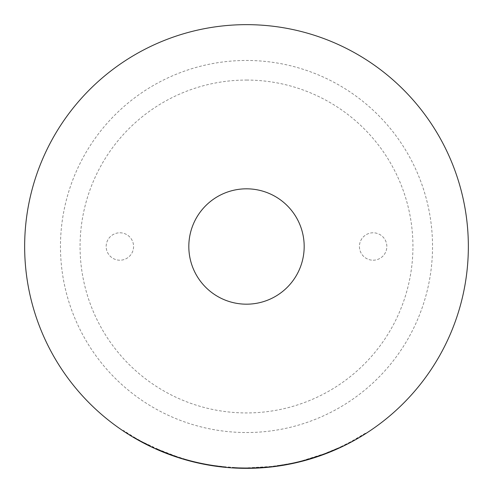 <?xml version="1.0" encoding="UTF-8"?>
<svg xmlns="http://www.w3.org/2000/svg" width="493" height="493" viewBox="0 0 493 493"><rect width="100%" height="100%" fill="white"/><g stroke="black" fill="none" stroke-linecap="round" stroke-linejoin="round"><path stroke-width="0.37" stroke-dasharray="2.46 1.85" d="M468.35 246.5A221.85 221.85 0 0 1 246.5 468.35A221.85 221.85 0 0 1 24.65 246.5A221.85 221.85 0 0 1 246.5 24.65A221.85 221.85 0 0 1 468.35 246.5M373.127 260.212A13.712 13.712 0 0 0 386.839 246.5A13.712 13.712 0 0 0 373.127 232.788A13.712 13.712 0 0 0 359.422 246.5A13.712 13.712 0 0 0 373.127 260.212A13.712 13.712 0 0 0 386.839 246.5A13.712 13.712 0 0 0 373.127 232.788A13.712 13.712 0 0 0 359.422 246.5A13.712 13.712 0 0 0 373.127 260.212M119.873 232.788A13.712 13.712 0 0 1 133.578 246.5A13.712 13.712 0 0 1 119.873 260.212A13.712 13.712 0 0 1 106.161 246.5A13.712 13.712 0 0 1 119.873 232.788A13.712 13.712 0 0 1 133.578 246.5A13.712 13.712 0 0 1 119.873 260.212A13.712 13.712 0 0 1 106.161 246.5A13.712 13.712 0 0 1 119.873 232.788M327.611 452.457A221.351 221.351 0 0 0 340.725 446.794L340.934 447.243A221.85 221.85 0 0 1 327.796 452.919L338.525 448.365L338.321 447.909L327.611 452.457L327.796 452.919M340.725 446.794L351.115 441.568L365.362 433.23L365.627 433.655A221.85 221.85 0 0 1 291.271 463.784L277.023 466.242A221.85 221.85 0 0 0 314.004 457.831L313.85 457.356L316.426 456.518A221.351 221.351 0 0 1 293.674 462.767L297.143 461.978L297.261 462.465A221.85 221.85 0 0 0 317.979 456.518L317.819 456.05L320.321 455.181L320.487 455.649A221.85 221.85 0 0 1 299.836 461.842L299.719 461.362L302.345 460.69L302.474 461.171M316.426 456.518L316.586 456.986A221.85 221.85 0 0 1 293.785 463.254L293.674 462.767M351.115 441.568L351.349 442.011L363.267 435.134L363.002 434.709M285.237 464.437L285.324 464.93L271.021 466.988L270.971 466.495L285.237 464.437A221.351 221.351 0 0 1 263.428 467.204L245.674 467.851L247.603 467.851L247.603 468.35A221.85 221.85 0 0 1 246.5 468.35L247.486 468.35A221.85 221.85 0 0 1 246.5 468.35A221.85 221.85 0 0 1 234.089 468.005L223.785 467.185A221.85 221.85 0 0 1 171.133 455.156L184.881 459.624A221.85 221.85 0 0 0 221.246 466.908L221.302 466.415A221.351 221.351 0 0 1 185.023 459.143L184.881 459.624M285.324 464.93A221.85 221.85 0 0 1 263.465 467.703L246.5 468.35A221.85 221.85 0 0 1 226.232 467.419L214.615 466.045A221.85 221.85 0 0 1 187.371 460.326L187.5 459.846L190.933 460.764L190.809 461.245A221.85 221.85 0 0 0 211.916 465.638L211.99 465.145A221.351 221.351 0 0 1 190.933 460.764M271.021 466.988A221.85 221.85 0 0 1 258.295 468.036L271.162 466.976L271.107 466.477L258.27 467.537L258.295 468.036M196.134 462.046A221.351 221.351 0 0 0 218.609 466.088L218.547 466.581A221.85 221.85 0 0 1 196.023 462.533L196.134 462.046L193.496 461.411L193.379 461.898A221.85 221.85 0 0 0 214.541 466.033L214.609 465.54A221.351 221.351 0 0 1 193.496 461.411M155.659 448.353L155.455 448.809L165.882 453.184L166.067 452.722L155.659 448.353L177.474 456.814L177.32 457.288A221.85 221.85 0 0 1 161.809 451.551L147.955 445.265A221.85 221.85 0 0 1 135.353 438.499L123.096 430.857A221.85 221.85 0 0 0 135.218 438.419L135.47 437.994L142.286 441.783L142.052 442.227M165.882 453.184A221.85 221.85 0 0 1 151.838 447.139L152.054 446.689L142.286 441.783M245.674 468.35L246.5 468.35L245.674 468.35L245.674 467.851M166.067 452.722A221.351 221.351 0 0 1 152.054 446.689M177.474 456.814A221.351 221.351 0 0 1 162 451.089L161.809 451.551M162 451.089L142.724 442.018L142.489 442.461M142.724 442.018L148.177 444.815L147.955 445.265M148.177 444.815A221.351 221.351 0 0 1 135.6 438.067L135.353 438.499M135.6 438.067L123.373 430.444L123.096 430.857M135.47 437.994A221.351 221.351 0 0 1 123.373 430.444M247.603 467.851A221.351 221.351 0 0 1 226.275 466.926L226.232 467.419M226.275 466.926L214.689 465.552L214.615 466.045M214.689 465.552A221.351 221.351 0 0 1 187.5 459.846M211.99 465.145L214.609 465.54M218.609 466.088L221.302 466.415M185.023 459.143L171.299 454.688L171.133 455.156M223.785 467.185L223.834 466.686A221.351 221.351 0 0 1 171.299 454.688M223.834 466.686L236.615 467.629L236.591 468.128M236.615 467.629L234.113 467.506L234.089 468.005M234.113 467.506A221.351 221.351 0 0 0 247.48 467.851L247.48 468.35M247.48 467.851L271.107 466.477M270.971 466.495A221.351 221.351 0 0 1 258.27 467.537M263.428 467.204L263.465 467.703M365.362 433.23A221.351 221.351 0 0 1 291.166 463.297L291.271 463.784M291.166 463.297L276.955 465.743L277.023 466.242M313.85 457.356A221.351 221.351 0 0 1 276.955 465.743M317.819 456.05A221.351 221.351 0 0 1 297.143 461.978M320.321 455.181A221.351 221.351 0 0 1 299.719 461.362M302.345 460.69L324.24 453.751L338.321 447.909M246.5 432.534A186.034 186.034 0 0 0 432.534 246.5A186.034 186.034 0 0 0 246.5 60.466A186.034 186.034 0 0 0 60.466 246.5A186.034 186.034 0 0 0 246.5 432.534M246.5 80.063A166.437 166.437 0 0 1 412.937 246.5A166.437 166.437 0 0 1 246.5 412.937A166.437 166.437 0 0 1 80.063 246.5A166.437 166.437 0 0 1 246.5 80.063M324.24 453.751L324.419 454.219"/><path stroke-width="0.74" d="M468.35 246.5A221.85 221.85 0 0 1 246.5 468.35A221.85 221.85 0 0 1 24.65 246.5A221.85 221.85 0 0 1 246.5 24.65A221.85 221.85 0 0 1 468.35 246.5M304.181 246.5A57.681 57.681 0 0 1 246.5 304.181A57.681 57.681 0 0 1 188.819 246.5A57.681 57.681 0 0 1 246.5 188.819A57.681 57.681 0 0 1 304.181 246.5M299.836 461.842L324.419 454.219L338.525 448.365M317.979 456.518L320.487 455.649M293.785 463.254L297.261 462.465M314.004 457.831L316.586 456.986M363.267 435.134L365.627 433.655M340.934 447.243L351.349 442.011M247.48 468.35L271.162 466.976M218.547 466.581L221.246 466.908M193.379 461.898L196.023 462.533M211.916 465.638L214.541 466.033M187.371 460.326L190.809 461.245M135.218 438.419L151.838 447.139M155.455 448.809L177.32 457.288"/></g></svg>
